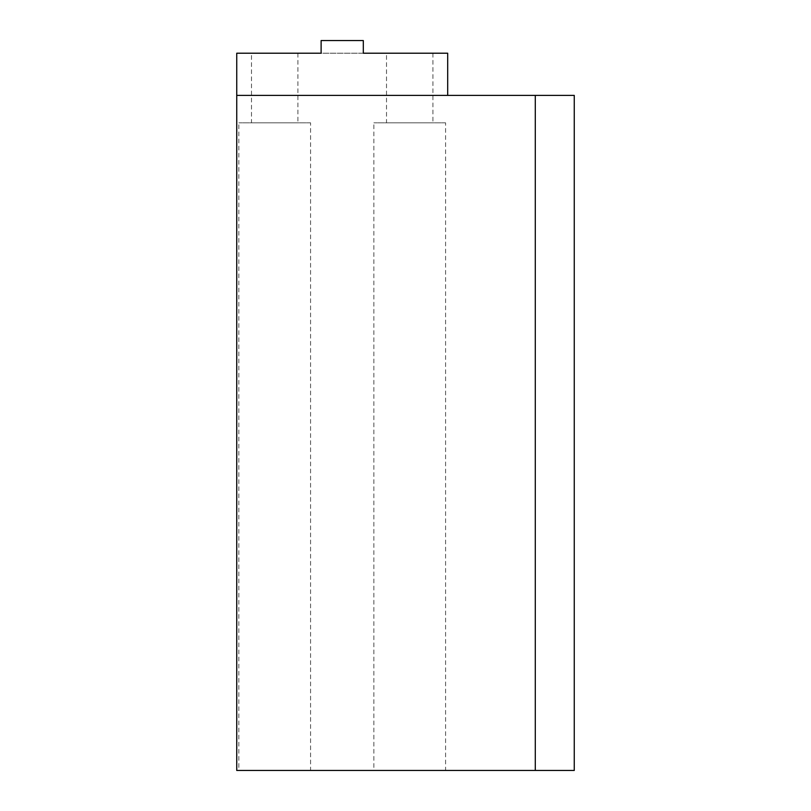 <?xml version="1.0" encoding="UTF-8"?>
<svg xmlns="http://www.w3.org/2000/svg" width="811" height="811" viewBox="0 0 811 811"><rect width="100%" height="100%" fill="white"/><g stroke="black" fill="none" stroke-linecap="round" stroke-linejoin="round"><path stroke-width="0.61" stroke-dasharray="4.05 3.04" d="M310.572 122.826L238.85 122.826L310.572 122.826L310.572 770.45L238.85 770.45L238.85 122.826M251.501 122.826L297.911 122.826L251.501 122.826L251.501 53.212L297.911 53.212L251.501 53.212M238.85 770.45L310.572 770.45M445.584 122.826L373.861 122.826L445.584 122.826L445.584 770.45L373.861 770.45L373.861 122.826M386.512 122.826L432.922 122.826L386.512 122.826L386.512 53.212L432.922 53.212L386.512 53.212M373.861 770.45L445.584 770.45M321.115 53.212L321.115 40.55L363.308 40.55L321.115 40.55L321.115 53.212L363.308 53.212L363.308 40.55L321.115 40.55L321.115 53.212L236.741 53.212L236.741 95.394L447.692 95.394L447.692 53.212L363.308 53.212L363.308 40.55L363.308 53.212L321.115 53.212M447.692 95.394L236.741 95.394L236.741 770.45L574.259 770.45L574.259 95.394L535.29 95.394L535.29 770.45M535.29 95.394L236.741 95.394M297.911 53.212L297.911 122.826M432.922 53.212L432.922 122.826"/><path stroke-width="1.22" d="M236.741 95.394L535.29 95.394L535.29 770.45L236.741 770.45L236.741 53.212L321.115 53.212L321.115 40.55L363.308 40.55L363.308 53.212L447.692 53.212L447.692 95.394M535.29 95.394L574.259 95.394L574.259 770.45L535.29 770.45"/></g></svg>
